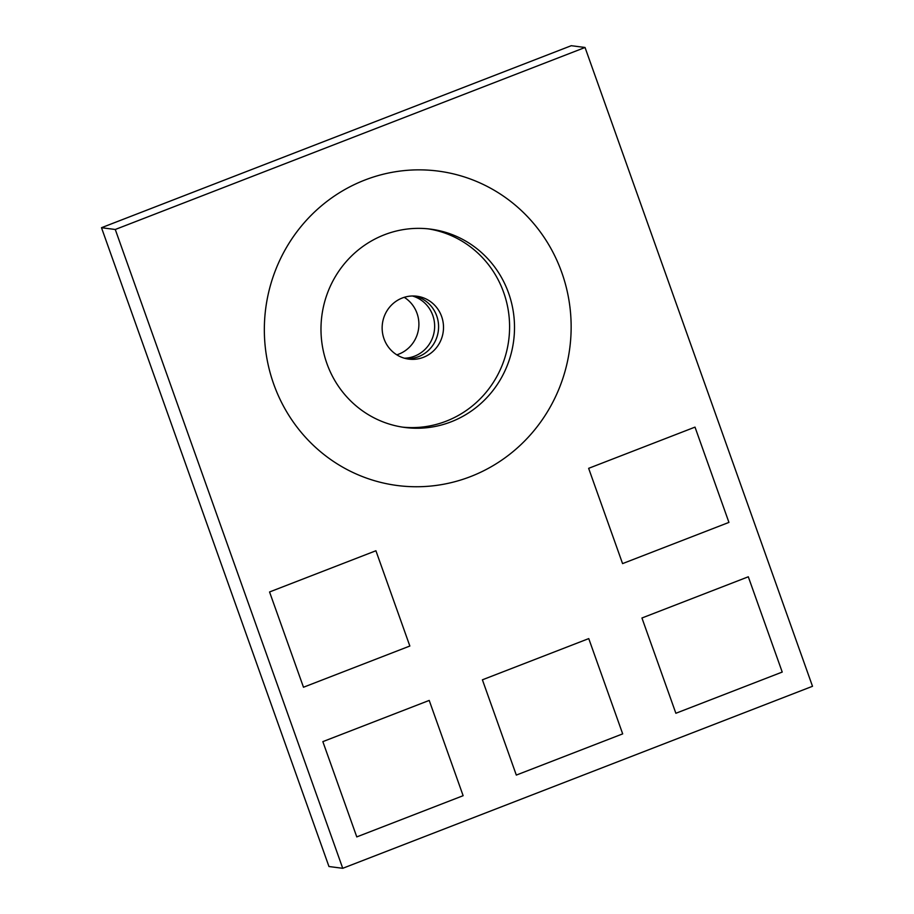 <?xml version="1.0" encoding="UTF-8"?>
<svg xmlns="http://www.w3.org/2000/svg" width="914" height="914" viewBox="0 0 914 914"><rect width="100%" height="100%" fill="white"/><g stroke="black" fill="none" stroke-linecap="round" stroke-linejoin="round"><path stroke-width="1.37" d="M482.398 679.81L516.319 775.083L622.685 733.873L588.753 638.6L482.398 679.81L516.319 775.083L622.685 733.873L588.753 638.6L482.398 679.81M402.468 427.124A99.992 96.713 97.4 0 0 446.135 421.205A99.992 96.713 97.4 0 1 402.468 427.124A99.992 96.713 97.4 0 0 446.135 421.205A99.992 96.713 97.4 0 0 509.144 317.204A99.992 96.713 97.4 0 0 428.106 228.843A99.992 96.713 97.4 0 1 509.144 317.204A99.992 96.713 97.4 0 1 446.135 421.205A99.992 96.713 97.4 0 0 509.144 317.204A99.992 96.713 97.4 0 0 428.106 228.843M451.059 421.845A99.992 96.713 97.4 0 0 513.931 316.564A99.992 96.713 97.4 0 0 430.563 229.128A99.992 96.713 97.4 0 0 384.44 234.761A99.992 96.713 97.4 0 0 321.557 340.042A99.992 96.713 97.4 0 0 404.925 427.478A99.992 96.713 97.4 0 0 451.059 421.845M364.937 180.012A158.533 153.323 97.4 0 0 265.254 346.92A158.533 153.323 97.4 0 0 397.419 485.528A158.533 153.323 97.4 0 0 470.55 476.594A158.533 153.323 97.4 0 0 570.233 309.686A158.533 153.323 97.4 0 0 438.069 171.078A158.533 153.323 97.4 0 0 364.937 180.012A158.533 153.323 97.4 0 0 265.254 346.92A158.533 153.323 97.4 0 0 397.419 485.528A158.533 153.323 97.4 0 0 470.55 476.594A158.533 153.323 97.4 0 0 570.233 309.686A158.533 153.323 97.4 0 0 438.069 171.078A158.533 153.323 97.4 0 0 364.937 180.012M695.006 427.124L588.639 468.334L622.571 563.607L728.938 522.397L695.006 427.124L588.639 468.334L622.571 563.607L728.938 522.397L695.006 427.124M463.135 795.694L429.214 700.421L322.848 741.631L356.78 836.904L463.135 795.694L429.214 700.421L322.848 741.631L356.78 836.904L463.135 795.694M641.936 618.001L675.869 713.274L782.224 672.064L748.303 576.791L641.936 618.001L675.869 713.274L782.224 672.064L748.303 576.791L641.936 618.001M375.917 550.754L269.561 591.964L303.482 687.237L409.849 646.027L375.917 550.754L269.561 591.964L303.482 687.237L409.849 646.027L375.917 550.754M418.463 356.689A31.704 30.665 97.4 0 0 438.514 324.584A31.704 30.665 97.4 0 0 414.419 296.01A31.704 30.665 97.4 0 1 438.514 324.584A31.704 30.665 97.4 0 1 418.463 356.689A31.704 30.665 97.4 0 1 406.307 358.688A31.704 30.665 97.4 0 0 418.463 356.689M412.42 295.987A31.704 30.665 -82.6 0 1 434.63 325.11A31.704 30.665 -82.6 0 1 414.533 356.186A31.704 30.665 -82.6 0 1 404.376 358.208A31.704 30.665 -82.6 0 0 414.533 356.186A31.704 30.665 -82.6 0 0 434.63 325.11A31.704 30.665 -82.6 0 0 412.42 295.987M585.04 47.482L812.512 686.288L342.739 868.3L115.267 229.483L585.04 47.482L571.261 45.7L101.488 227.712L115.267 229.483M101.488 227.712L328.96 866.518L342.739 868.3M423.388 357.328A31.704 30.665 97.4 0 0 443.324 323.944A31.704 30.665 97.4 0 0 416.887 296.227A31.704 30.665 97.4 0 0 402.263 298.01A31.704 30.665 97.4 0 0 382.326 331.394A31.704 30.665 97.4 0 0 408.764 359.111A31.704 30.665 97.4 0 0 423.388 357.328M396.802 354.838A31.704 30.665 97.4 0 0 398.778 354.141A31.704 30.665 97.4 0 0 418.749 327.349A31.704 30.665 97.4 0 0 404.239 297.324"/></g></svg>
